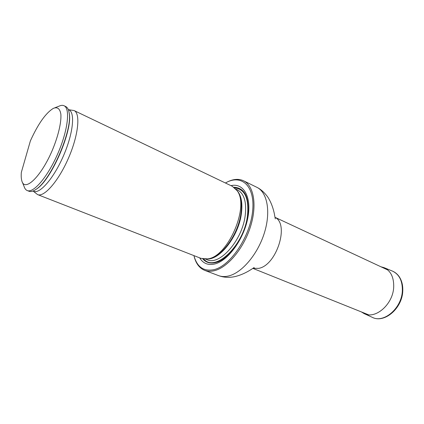 <?xml version="1.0" encoding="UTF-8"?>
<svg xmlns="http://www.w3.org/2000/svg" width="424" height="424" viewBox="0 0 424 424"><rect width="100%" height="100%" fill="white"/><g stroke="black" fill="none" stroke-linecap="round" stroke-linejoin="round"><path stroke-width="0.64" d="M193.932 255.619C197.001 267.051 203.727 271.726 214.104 269.632C230.46 265.806 250.006 236.825 252.587 211.438C255.428 185.977 241.463 173.633 225.436 182.998M199.667 257.856C203.128 263.532 208.253 265.551 215.042 263.903C228.213 260.575 243.89 238.998 247.812 217.952C251.904 196.863 243.54 182.627 230.985 185.654M225.478 182.977C232.188 179.082 238.209 178.35 243.535 180.778C253.822 185.601 257.304 205.216 250.441 226.803C243.657 248.39 227.794 267.353 214.613 270.629C210.951 271.567 207.638 271.477 204.681 270.353C199.269 268.122 195.687 263.224 193.948 255.667M33.046 191.012L37.598 194.6L200.997 258.375L207.643 258.889C227.752 257.108 249.63 206.674 237.186 190.774L232.273 186.274L74.057 110.542L68.328 109.668M30.39 140.874C38.16 123.771 45.829 112.922 53.408 108.337C57.479 106.726 59.964 108.692 60.865 114.242C61.491 122.388 58.136 136.57 52.035 150.923C40.799 177.02 24.751 192.056 21.878 181.027C21.221 178.864 21.041 175.981 21.338 172.377L30.39 140.874M54.85 107.781L58.984 106.201C60.961 105.247 62.646 105.099 64.045 105.746C70.416 108.38 67.951 130.338 57.876 153.456C47.88 176.617 33.528 193.418 27.253 190.562C25.822 189.984 24.783 188.648 24.126 186.555L22.456 182.458M64.045 105.746L65.725 106.551C67.549 107.431 68.704 109.652 69.192 113.208C72.578 130.221 50.954 180.073 36.22 189.226C33.289 191.298 30.878 191.971 28.991 191.24L27.253 190.562M37.598 194.6C44.112 197.542 58.602 181.006 68.502 158.067C78.482 135.166 80.661 113.288 74.057 110.542M380.948 266.786L383.98 267.624C390.695 270.751 393.938 277.216 393.705 287.011C393.143 304.278 375.367 319.696 364.052 313.559L361.37 311.916M275.022 217.364C289.597 224.01 276.618 265.339 258.735 268.36L252.911 268.344M243.535 180.778L256.806 187.281C267.295 192.21 271.042 211.693 264.353 232.988C257.739 254.283 241.903 272.881 228.578 275.982C224.874 276.867 221.513 276.74 218.498 275.6C223.771 277.556 229.395 277.853 235.357 276.501C244.553 274.19 251.294 269.394 253.483 267.973L254.204 267.512M202.799 258.9C206.122 262.668 210.521 263.855 215.991 262.461C229.114 259.435 245.003 236.597 247.743 215.986C249.545 197.399 244.929 187.811 233.889 187.228M208.168 258.81L209.223 258.656C221.805 257.008 238.081 234.472 240.874 213.966C242.21 204.527 241.282 197.234 238.097 192.088L237.488 191.208M207.235 258.958C219.902 259.917 238.362 236.279 241.309 214.237C242.798 203.266 241.346 195.332 236.963 190.429M205.566 259.117L207.097 259.716C219.362 265.954 241.972 240.869 245.146 215.98C246.81 202.269 244.235 193.545 237.424 189.809L235.935 189.099M203.849 259.059C214.883 272.749 243.736 245.835 247.425 216.187C249.206 198.549 244.977 189.115 234.726 187.89C244.977 189.115 249.211 198.549 247.425 216.187C243.736 245.835 214.888 272.749 203.854 259.059M35.208 189.904L36.697 188.94C51.288 179.871 72.663 130.603 69.313 113.754L69.001 112.005M33.083 190.996C38.939 195.173 53.477 178.986 63.446 155.873C73.511 132.802 75.398 111.13 68.343 109.71M383.98 267.624L392.322 271.042C399.191 274.238 402.535 280.778 402.355 290.673C401.878 308.11 383.821 323.581 372.251 317.316L364.052 313.559M252.863 268.376L368.382 314.73M275.012 217.311L387.79 269.982M204.681 270.353L218.498 275.6M256.806 187.281C260.596 189.104 264.184 192.263 267.571 196.752C271.805 203.006 273.666 210.548 274.264 213.367L275.298 218.879M237.493 191.213L237.186 190.774M208.173 258.81L207.643 258.889M68.937 111.713L69.192 113.208M34.954 190.063L36.22 189.226M392.322 271.042C395.036 272.171 397.299 274.01 399.116 276.554C401.804 280.529 403.017 285.357 402.763 291.028C402.281 308.312 384.393 323.697 372.251 317.316"/></g></svg>
